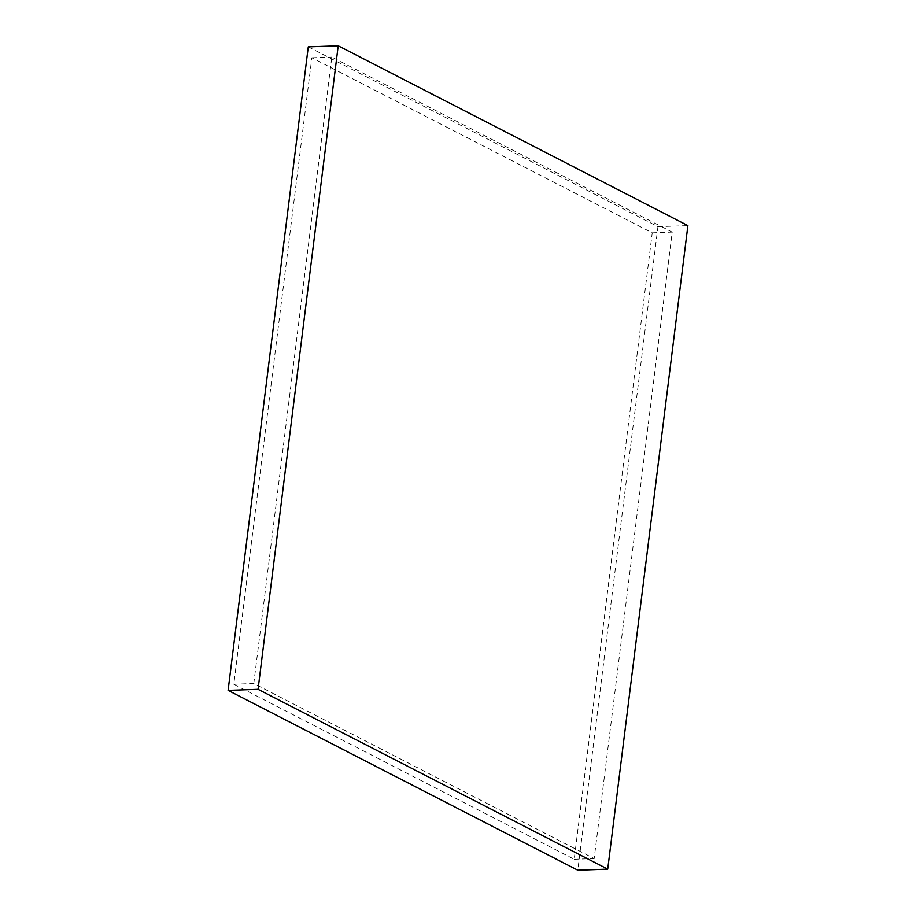 <?xml version="1.0" encoding="UTF-8"?>
<svg xmlns="http://www.w3.org/2000/svg" width="916" height="916" viewBox="0 0 916 916"><rect width="100%" height="100%" fill="white"/><g stroke="black" fill="none" stroke-linecap="round" stroke-linejoin="round"><path stroke-width="0.69" stroke-dasharray="4.58 3.44" d="M233.809 684.241L574.206 859.265L652.238 232.824L311.841 57.788L233.809 684.241L253.778 683.531L594.175 858.567L672.207 232.114L331.81 57.078L253.778 683.531M311.841 57.788L331.81 57.078M652.238 232.824L672.207 232.114M574.206 859.265L594.175 858.567M308.268 46.865L657.94 226.664L577.79 870.2M657.94 226.664L687.893 225.611"/><path stroke-width="1.37" d="M607.732 869.135L577.79 870.2L228.107 690.389L308.268 46.865L338.21 45.8L258.06 689.336L607.732 869.135L687.893 225.611L338.21 45.8M228.107 690.389L258.06 689.336"/></g></svg>
